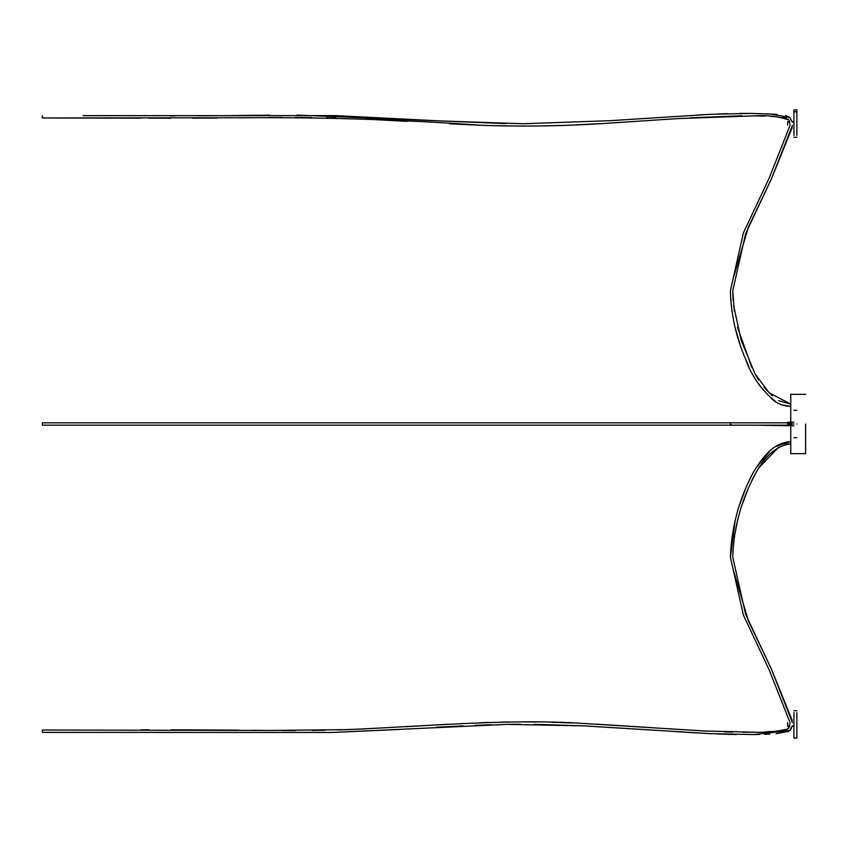 <?xml version="1.0" encoding="UTF-8"?>
<svg xmlns="http://www.w3.org/2000/svg" width="848" height="848" viewBox="0 0 848 848"><rect width="100%" height="100%" fill="white"/><g stroke="black" fill="none" stroke-linecap="round" stroke-linejoin="round"><path stroke-width="1.27" d="M805.6 424L805.6 453.669L805.6 424M790.76 425.813L790.76 453.669L805.6 453.669M805.6 394.331L790.76 394.331L790.76 422.187M790.834 406.277L790.718 404.114M42.4 115.752L42.4 117.967L250.584 117.734C327.646 117.3 404.623 119.822 481.516 125.292C524.467 126.797 567.365 126.045 610.21 123.045L679.057 118.529L755.049 115.847C767.652 115.063 778.941 116.473 788.926 120.077L790.06 124.529M793.908 422.187L787.622 422.187L787.622 422.813L42.4 422.813L42.4 425.187L731.591 425.187L730.404 424M42.4 732.248L42.4 730.033L58.682 730.022M790.76 443.345L790.834 441.723M785.354 444.363L790.696 443.907C768.542 446.652 757.359 468.88 749.611 485.469C739.064 508.609 733.446 532.555 732.778 557.295L745.615 614.281L771.171 668.553L792.414 722.581M787.622 122.038L787.622 125.175M796.876 111.766L793.908 111.766L793.908 109.933L796.876 109.933L796.876 135.447M793.908 111.766L793.908 135.447M756.617 425.187L793.908 425.813M796.876 424C796.876 441.638 796.876 441.638 796.876 424C796.876 406.362 796.876 406.362 796.876 424M793.908 424C793.908 441.638 793.908 441.638 793.908 424C793.908 406.362 793.908 406.362 793.908 424L787.622 424M787.622 725.962L787.622 722.581M796.876 712.553L796.876 738.067L793.908 738.067L793.908 712.553M793.908 122.038L792.212 122.038M789.795 122.038L787.622 122.038L787.622 123.607M793.908 725.962L792.212 725.962M789.795 725.962L787.622 725.962L787.622 724.393M730.647 298.729L731.983 311.492M735.174 327.699L739.922 344.055M745.159 358.11L748.837 366.643M752.823 374.763L755.483 379.416M758.865 384.504L763.391 390.197M769.274 396.228L775.443 401.422M780.86 404.644L790.76 406.436M789.371 120.861L787.972 119.059M786.414 118.169L782.312 117.236M776.62 116.748L770.715 116.399M765.044 116.134L753.904 115.826M742.18 115.773L690.24 117.83M677.743 118.614L657.921 119.918M636.053 121.391L614.164 122.801M598.985 123.702L577.53 124.794M561.715 125.43L541.342 125.97M523.28 126.129L488.893 125.546M481.134 125.271L449.875 123.829M406.945 121.359L366.262 119.155M336.19 118.01L326.533 117.777M311.555 117.565L295.348 117.469M281.949 117.49L267.608 117.586M252.375 117.724L238.935 117.851M217.046 118.042L192.623 118.158M171.01 118.19L148.898 118.179M141.001 118.169L42.4 117.967M733.531 277.328L748.286 227.402L771.171 179.447L792.191 127.603M733.615 305.609L741.226 340.408L754.996 373.788L769.21 392.868L790.707 404.072L778.496 400.648M772.401 395.868L764.016 387.271M758.568 379.862L755.006 373.82M751.847 367.47L737.506 327.254M734.326 311.142L732.778 290.705L733.128 300.33M793.908 121.794L792.17 121.794L789.764 117.469L785.757 115.455M776.98 114.395L765.543 113.78M753.024 113.441L739.53 113.42M727.298 113.664L717.662 114.003M707.815 114.459L697.31 115.031M506.277 123.607L297.065 115.105M269.664 115.19L231.546 115.551M215.795 115.667L197.881 115.763M175.165 115.816L169.759 115.816M83.019 115.657L335.797 115.625L439.985 120.914L523.195 123.755L609.913 120.681L710.783 114.31L750.406 113.42L770.344 114.024L789.753 117.459L792.223 122.038M790.824 406.436C782.312 406.097 775.432 402.959 770.175 397.044C758.674 385.935 750.448 373.237 745.498 358.937C736.011 336.942 730.976 314.195 730.404 290.705L743.367 232.956L769.03 178.43L790.039 125.419M732.778 290.705L745.615 233.719L771.171 179.447L792.414 125.419M42.4 422.813L791.248 422.813M42.4 425.187L791.248 425.187M735.174 520.301L730.404 557.295C731.347 527.922 738.852 499.854 752.897 473.089C761.048 460.125 771.426 442.773 790.824 441.564M790.06 723.471L788.015 728.909C777.351 731.538 765.977 732.63 753.883 732.174L705.398 731.04L584.463 723.535C513.252 718.426 428.516 726.047 347.881 729.619L272.06 730.446L42.4 730.033M792.223 725.962L789.764 730.531L753.946 734.548L709.776 733.637L583.848 725.877L507.115 724.383L332.056 732.471L42.4 732.407L332.077 732.471L399.482 729.45M730.404 557.295L743.367 615.044L769.03 669.57L790.039 722.581M436.243 727.298L462.997 725.877M475.209 725.337L491.851 724.743M507.56 724.372L520.672 724.245M534.123 724.309L583.774 725.877M583.922 725.877L649.314 729.874M673.63 731.495L697.31 732.969M717.281 733.976L736.075 734.538M751.423 734.58L759.363 734.432M764.44 734.273L769.857 734.029M776.111 733.658L788.598 731.389M790.516 729.746L791.693 727.764M792.17 726.227L793.908 726.206M732.778 557.295L733.011 549.525M734.326 536.858L737.506 520.746M742.212 504.592L747.385 490.727M751.847 480.53L755.006 474.18M758.568 468.138L778.496 447.352M790.76 441.554L775.443 446.578M769.274 451.772L755.483 468.584M752.823 473.237L748.837 481.357M745.159 489.89L739.922 503.945M733.531 570.672L748.286 620.598L771.171 668.553L792.191 720.397M141.001 729.831L148.898 729.821M171.01 729.81L238.935 730.149M252.386 730.276L267.608 730.414M281.928 730.51L295.305 730.531M312.202 730.435L324.752 730.255M337.26 729.958L364.873 728.909M406.425 726.672L448.719 724.224M479.798 722.772L488.702 722.464M500.903 722.125L509.235 721.977M521.202 721.871L536.625 721.966M551.688 722.263L571.806 722.952M596.239 724.15L652.504 727.711M668.839 728.803L683.647 729.757M699.017 730.69L706.946 731.124M724.16 731.856L732.545 732.089M743.092 732.237L754.126 732.174M765.574 731.845L774.818 731.368M783.054 730.658L786.626 729.746M787.188 729.471L788.619 728.315M789.371 727.16L789.721 726.206L787.622 726.206M793.908 137.281L796.876 137.281M787.622 121.794L789.721 121.794M793.908 437.674L796.876 437.674M793.908 410.326L796.876 410.326M793.908 710.719L796.876 710.719"/></g></svg>
